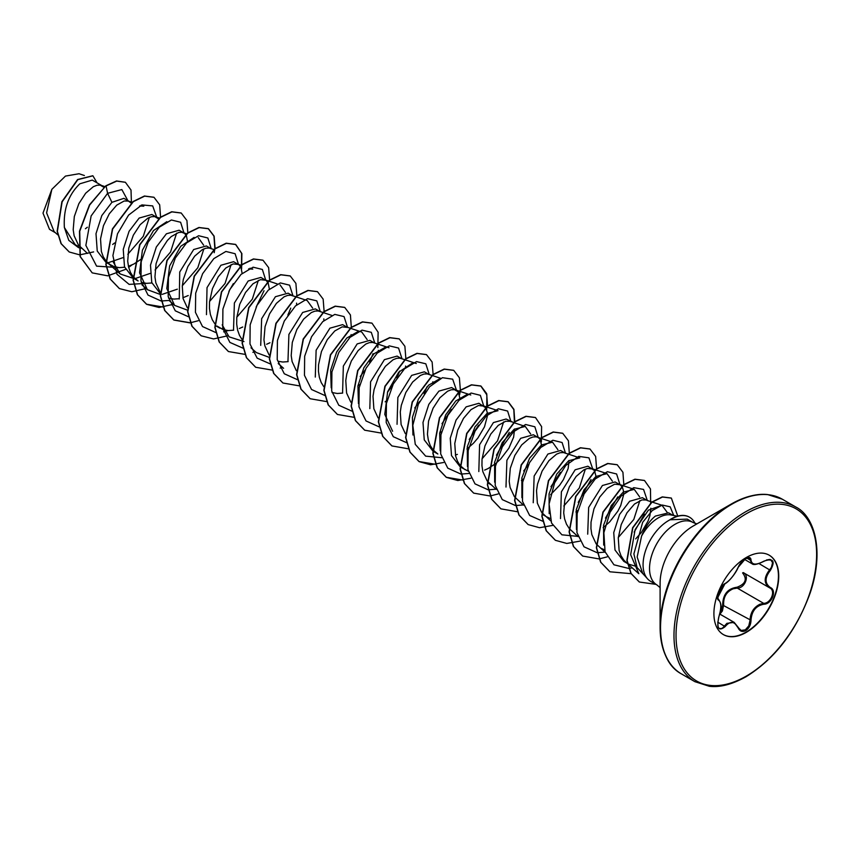 <?xml version="1.0" encoding="UTF-8"?>
<svg xmlns="http://www.w3.org/2000/svg" width="860" height="860" viewBox="0 0 860 860"><rect width="100%" height="100%" fill="white"/><g stroke="black" fill="none" stroke-linecap="round" stroke-linejoin="round"><path stroke-width="1.29" d="M725.163 583.51A0.72 0.602 63.4 0 1 724.905 583.822C713.101 602.29 719.175 595.991 717.842 598.538L718.433 599.302A0.72 0.666 115.6 0 1 718.702 600.194C714.982 599.173 720.379 585.262 725.163 583.51C730.108 580.328 734.408 574.975 738.063 567.46L745.706 558.462C749.049 556.786 750.812 557.301 751.006 560C751.683 565.009 755.994 565.396 763.916 561.15C773.376 557.914 775.537 560.978 770.399 570.352C764.647 577.683 764.647 583.413 770.399 587.552C777.161 590.347 771.753 604.247 763.916 604.225C755.983 605.687 751.683 611.041 751.006 620.286C750.812 624.93 749.049 628.37 745.706 630.627C742.298 632.283 739.75 631.326 738.063 627.768C734.397 621.049 730.097 620.662 725.163 626.617C718.756 631.616 716.606 628.542 718.702 617.405C721.465 608.332 721.465 602.602 718.702 600.194M719.412 628.402L721.293 628.628L722.905 627.736L726.893 623.339L734.15 622.371L738.063 627.768M738.192 627.585L741.159 630.445L745.33 629.832L748.77 625.897L750.049 620.286C750.361 612.696 753.661 607.353 759.928 604.247L763.659 603.344C771.022 603.419 776.042 590.519 769.678 587.864L743.266 572.609C749.909 575.372 744.867 588.369 737.246 588.089L733.171 588.799C726.453 591.701 723.271 597.109 723.636 605.032L722.368 611.009L719.917 614.147M720.078 612.868L721.604 610.632L722.69 605.085C722.862 594.475 727.646 588.53 737.041 587.229C745.588 583.94 747.437 579.178 742.599 572.932L743.212 572.588M769.087 555.119A45.838 26.466 -60 0 1 775.924 591.906A45.838 26.466 -60 0 1 746.018 632.154A45.838 26.466 -60 0 1 723.249 634.519M746.329 557.484A45.838 26.466 -60 0 1 769.249 555.216A45.838 26.466 -60 0 1 776.268 591.938A45.838 26.466 -60 0 1 746.329 632.337A45.838 26.466 -60 0 1 723.411 634.605A45.838 26.466 -60 0 1 716.38 597.872A45.838 26.466 -60 0 1 746.329 557.484M696.912 523.88L693.074 522.504A36.077 20.833 120 0 0 675.036 524.288A36.077 20.833 120 0 0 651.471 556.087A36.077 20.833 120 0 0 656.997 584.993L650.547 581.274A36.077 20.833 -60 0 1 647.462 578.737A36.077 20.833 -60 0 1 646.053 549.228A36.077 20.833 -60 0 1 668.586 520.569A36.077 20.833 -60 0 1 670.058 519.762L669.671 519.881A36.163 20.877 -60 0 1 671.262 518.902A36.163 20.877 -60 0 1 689.344 517.107A36.163 20.877 -60 0 1 689.462 517.172M764.862 494.489A100.437 57.985 120 0 0 731.129 504.121L741.363 499.069C751.156 495.177 759.917 493.683 767.658 494.575L782.278 499.198A100.856 58.233 120 0 0 731.849 504.196A100.856 58.233 120 0 0 665.962 593.077A100.856 58.233 120 0 0 681.421 673.896C668.209 666.887 661.103 651.299 660.104 627.133L660.104 583.23A46.666 26.939 120 0 1 693.106 526.083L731.129 504.121A100.437 57.985 120 0 0 660.104 627.133A100.437 57.985 120 0 0 668.629 661.168M672.95 515.344L668.607 512.839L655.363 516.086C649.741 520.644 645.14 527.309 641.571 536.102A32.218 18.598 -60 0 1 658.384 517.838A32.218 18.598 -60 0 1 671.155 514.979L677.336 516.236M641.571 536.102L637.163 557.022L642.657 573.308L647.462 578.737M101.684 185.534L92.278 180.095L79.829 183.803C68.456 194.736 63.296 209.302 64.371 227.481L75.164 244.616L78.41 246.487M103.909 187.319L100.158 185.104L96.944 185.266L93.321 186.706L85.667 193.221L78.83 203.713L74.315 216.548L73.197 229.695L74.11 235.715L78.346 244.842M78.572 245.132L87.494 253.421M128.935 201.261L123.894 198.348L111.918 202.326L101.802 215.58L95.997 233.673L97.244 251.066L106.027 262.429L114.262 266.729L119.293 267.621L124.646 267.245M131.161 203.057L128.366 201.079L124.195 200.993L116.745 205.121L109.295 213.796L103.447 225.696L100.534 238.951L101.362 251.442L103.254 256.774L106.102 261.203L110.854 265.224M128.409 266.299L133.741 264.074M156.692 217.29L151.865 214.495L139.159 218.064L129.075 231.286L123.249 249.357L124.496 266.815L133.279 278.167L138.105 280.951L133.354 276.942L130.505 272.512L128.613 267.18L127.699 261.161L128.806 248.013L133.332 235.178L140.169 224.686L147.823 218.171L151.446 216.731L154.66 216.57L158.412 218.784M141.276 282.381L146.544 283.348L151.908 282.972M183.438 232.727L179.117 230.233L166.41 233.791L156.326 246.992L150.489 265.149L151.758 282.553L160.53 293.894M187.62 241.939L186.426 235.726L184.545 233.415L181.911 232.307L178.697 232.458L171.248 236.586L167.421 240.413L160.583 250.916L156.058 263.751L154.95 276.888L155.853 282.908L160.089 292.045M168.528 298.119L173.784 299.087L179.149 298.71M182.9 297.764L188.232 295.539M210.689 248.465L206.368 245.96L193.661 249.529L179.74 271.997L179.267 299.011M213.839 249.507L209.163 248.035L205.948 248.196L202.326 249.636L194.672 256.151L187.835 266.643L183.309 279.478L182.277 286.144L183.105 298.646L187.34 307.772M242.122 273.405L240.929 267.191L239.037 264.88L233.608 261.698L220.912 265.256L207.024 287.638L206.475 314.642M238.446 264.482L233.189 263.923L225.75 268.051L218.3 276.726L212.452 288.627L209.528 301.881L209.453 308.353L210.356 314.373L212.259 319.705L214.828 323.801M216.978 326.069L223.256 329.66L228.287 330.552L233.651 330.175M269.373 289.143L268.18 282.918L266.288 280.618L260.859 277.425L248.164 280.994L234.382 303.01L233.522 329.81M265.697 280.22L260.44 279.661L252.99 283.779L245.541 292.454L239.703 304.354L236.779 317.609L236.694 324.08L237.607 330.111L239.51 335.443L242.069 339.528M292.432 295.657L288.111 293.163L275.415 296.721L261.644 318.694L260.72 345.387M295.582 296.7L290.906 295.238L287.692 295.388L284.069 296.829L276.415 303.344L269.578 313.846L265.063 326.682L263.945 339.818L264.858 345.838L269.094 354.965M278.489 361.34L282.789 362.017L288.143 361.641M319.683 311.395L315.362 308.89L302.666 312.459L288.906 334.411L287.971 361.125M322.833 312.438L318.157 310.965L314.943 311.127L311.32 312.567L303.666 319.082L296.829 329.573L292.303 342.409L291.196 355.546L292.11 361.576L296.345 370.703M346.935 327.123L342.613 324.629L329.907 328.187L316.125 350.235L315.287 377.078M347.44 327.413L342.194 326.854L334.744 330.982L327.294 339.646L321.446 351.557L318.533 364.812L318.447 371.284L319.361 377.303L321.253 382.635L323.822 386.731M332.024 392.515L337.281 393.482L342.656 393.095M374.186 342.85L369.864 340.356L357.158 343.925L343.333 366.091L342.581 392.912M377.336 343.903L372.66 342.43L369.445 342.592L365.822 344.032L358.168 350.547L351.332 361.039L346.806 373.874L345.774 380.539L346.601 393.041L350.837 402.168M401.437 358.588L397.116 356.094L384.409 359.652L370.585 381.797L369.821 408.618M404.576 359.63L399.911 358.168L396.696 358.319L393.074 359.76L385.42 366.274L378.583 376.766L374.057 389.612L373.025 396.277L373.853 408.769L378.088 417.895M428.688 374.315L424.356 371.821L411.66 375.39L397.858 397.46L397.051 424.302M431.827 375.368L427.151 373.896L423.937 374.057L420.325 375.498L412.66 382.012L405.823 392.504L401.308 405.339L400.276 412.004L401.104 424.507L405.339 433.633M455.929 390.053L451.608 387.559L438.912 391.117L428.828 404.329L422.991 422.454L424.249 439.879L433.021 451.221L437.858 454.005L433.096 449.995L430.258 445.566L428.355 440.234L427.441 434.214L428.56 421.067L433.075 408.231L439.911 397.739L447.565 391.225L451.188 389.784L454.402 389.634L458.154 391.848M455.402 455.08L457.369 454.381M485.406 407.575L478.859 403.286L466.163 406.855L456.058 420.088L450.242 438.224L451.5 455.596L460.272 466.948L468.281 471.173M483.696 406.081L478.44 405.522L470.99 409.639L463.54 418.315L457.692 430.215L454.779 443.47L455.606 455.972L457.498 461.304L460.347 465.733L465.099 469.743M513.581 422.561L506.11 419.024L493.414 422.582L479.59 444.717L478.816 471.56M509.862 421.325L505.691 421.25L498.241 425.377L490.791 434.042L484.943 445.942L482.03 459.208L481.944 465.679L482.858 471.699L487.093 480.826M487.319 481.127L496.241 489.404M537.683 437.245L533.361 434.752L520.655 438.32L506.895 460.283L505.992 487.072M540.832 438.299L536.156 436.826L532.942 436.987L529.319 438.417L521.665 444.942L514.828 455.435L510.302 468.27L509.195 481.406L510.098 487.437L514.334 496.564M514.57 496.854L523.493 505.142M564.934 452.983L560.612 450.489L547.906 454.048L534.135 476.042L533.232 502.735M568.084 454.026L563.408 452.553L560.193 452.715L556.571 454.155L548.916 460.67L542.079 471.162L537.554 483.997L536.522 490.673L537.35 503.164L541.585 512.291M541.822 512.592L550.733 520.87M546.852 516.935L550.024 518.365M594.411 470.506L587.864 466.217L575.157 469.786L561.376 491.823L560.505 518.58M592.691 469.012L587.434 468.442L583.822 469.882L576.168 476.408L569.331 486.9L564.805 499.735L563.698 512.872L564.601 518.902L566.504 524.235L569.341 528.663L577.984 536.608M603.139 527.674L609.729 521.859L617.888 511.119L620.726 505.508L623.532 495.102L623.457 490.823L622.425 487.448L620.533 485.137L615.104 481.955L602.409 485.513L588.659 507.421L587.702 534.167M619.942 484.739L614.685 484.18L607.235 488.308L599.796 496.972L593.948 508.873L591.024 522.127L590.949 528.61L591.852 534.63L596.087 543.756M596.313 544.058L605.236 552.335M601.355 548.4L604.526 549.83M627.628 563.751L638.829 573.717L630.649 554.689L635.132 529.588L648.365 510.173L661.953 505.25L647.193 500.477L642.355 497.682L629.66 501.251L619.576 514.452L613.739 532.598L614.997 550.002L623.769 561.343L627.069 563.246M646.118 499.993L641.936 499.907L634.486 504.035L627.037 512.711L621.199 524.611L618.275 537.865L619.103 550.368L620.995 555.7L623.844 560.129L627.381 563.537M628.606 564.138L636.593 566.514M85.398 228.76L87.344 227.233M112.649 244.487L114.595 242.961M134.01 263.923L141.846 258.699M239.37 328.52L242.735 326.993M266.622 344.258L269.986 342.731M296.625 304.87L296.582 303.118M323.865 320.608L323.822 318.856M351.116 336.335L351.073 334.583M357.889 386.086L359.846 384.56M378.368 352.073L378.325 350.321M385.14 401.813L387.097 400.287M405.619 367.8L405.576 366.048M432.87 383.538L432.827 381.786M439.643 433.279L441.588 431.752M460.121 399.266L458.305 392.042M466.894 449.006L473.484 443.201L477.923 437.998L484.481 426.85L487.287 416.444L487.201 412.166L485.556 407.769M484.621 470.108L487.986 468.592M488.254 468.453L495.693 463.54L500.735 458.928L508.883 448.2L513.624 437.149L514.57 428.979M521.396 480.471L523.342 478.956M541.865 446.458L540.058 439.234M539.908 439.041L538.188 437.546M550.593 494.683L559.677 485.201L563.386 479.665L568.127 468.614L569.073 460.444M575.888 511.937L577.845 510.421M596.367 477.923L594.561 470.7M635.669 538.908L641.431 532.394L647.978 521.235L649.88 515.817L650.859 508.195M55.427 232.748L49.493 229.319L43 213.108L51.858 189.329L65.457 176.085L78.969 173.752M51.858 189.329L46.601 212.871L54.105 231.566L57.749 234.812M111.918 202.326L107.586 193.317L121.84 189.565L127.882 200.649M81.506 248.271L78.712 247.669M78.496 247.605L68.789 240.359L64.371 227.481M119.185 267.611L96.599 266.149L85.86 245.379L91.138 215.924L107.586 193.317L106.07 185.932L116.745 181.095L125.409 182.309L131.01 190.028L131.429 202.842M93.622 251.905L79.84 254.839M79.647 254.839L69.294 252.012L61.264 243.767L57.373 231.383L62.124 201.842L77.819 179.654L92.901 175.805L97.072 182.868M105.844 185.803L89.483 204.83L79.485 231.189L80.098 256.517L92.203 272.878L80.324 256.646L79.711 231.329L89.709 204.959L105.844 185.803L116.519 180.965L125.302 182.245M69.176 251.948L61.038 243.638L57.147 231.243L61.888 201.713L77.594 179.525L92.783 175.741M661.953 505.25L667.091 512.216M603.688 545.111L603.559 525.309L611.266 505.519L623.199 492.156L634.271 489.372L639.646 496.908M639.851 500.606L633.788 519.483L618.308 537.468M576.437 529.405L576.308 509.593L584.005 489.802L595.948 476.429L607.02 473.645L612.395 481.17M549.185 513.656L549.067 493.844L556.764 474.053L568.686 460.702L579.769 457.907L568.353 454.123M585.348 469.141L579.296 488.007L563.816 506.002M521.913 497.693L521.848 477.945L529.577 458.219L541.488 444.942L552.518 442.18L557.893 449.715M494.693 482.213L494.554 462.4L502.251 442.61L514.183 429.248L525.266 426.442L530.641 433.977M467.442 466.453L467.302 446.673L475.021 426.85L486.932 413.51L498.026 410.704L486.61 406.92M503.605 421.938L497.553 440.804L482.062 458.799M440.191 450.726L439.664 433.107L445.663 414.896L455.8 400.943L466.604 394.729M412.94 435.01L412.413 417.39L418.401 399.18L428.527 385.237L439.342 379.002M392.601 431.247L384.785 414.391L387.645 391.741L398.707 372.176L412.09 363.275M358.448 403.544L357.921 385.914L363.909 367.714L374.046 353.75L384.85 347.537M331.197 387.806L330.659 370.208L336.658 351.987L346.773 338.044L357.588 331.81M350.364 328.262L361.77 332.046L367.156 339.582M307.256 300.624L312.653 308.116M269.212 357.351L256.355 352.579L250.991 347.816M280.027 284.853L285.402 292.389M243.96 341.56L229.104 336.851L222.192 324.865M248.604 268.879L252.775 269.115L250.034 268.202M258.355 280.349L252.302 299.205L236.812 317.211M231.103 264.611L225.051 283.477L209.571 301.484M187.458 310.159L174.612 305.386L166.797 288.552L169.635 265.901L180.729 246.304L194.102 237.414M198.273 237.65L203.648 245.186M203.852 248.884L197.8 267.75L182.32 285.746M177.332 289.164L162.207 294.367M160.218 294.432L147.361 289.659L139.546 272.803L142.405 250.185L153.478 230.555L166.851 221.676M176.612 233.146L170.549 252.012L155.069 270.008M150.081 273.437L134.966 278.629M134.16 278.672L120.11 273.921L113.197 261.924M139.589 205.959L143.781 206.185L141.029 205.271M149.361 217.419L143.287 236.296L127.817 254.28M122.84 257.699L107.704 262.891M670.058 519.762L687.247 519.139L693.074 522.504M156.778 217.333L152.682 205.905L141.932 204.916L128.581 215.107L117.508 233.78L112.907 255.581L116.938 274.222L129.118 284.38L146.436 283.348M184.018 233.071L180.611 222.256L171.398 219.988L159.326 227.169L148.103 242.273L141.19 261.752L140.954 280.887L148.027 295.087L161.153 301.011M161.357 301.021L169.022 300.419M211.27 248.798L207.862 237.994L198.638 235.715L186.577 242.896L175.343 258.011L168.442 277.479L168.195 296.625L175.279 310.815L188.404 316.738M228.878 291.379L233.361 283.596M238.521 264.536L235.113 253.721L225.89 251.453L213.828 258.634L202.595 273.738L195.682 293.217L195.446 312.352L202.519 326.553L215.656 332.476M223.665 331.852L228.19 330.541M256.13 307.106L264.031 290.723M265.772 280.263L262.354 269.449L253.109 267.191L241.015 274.415L229.781 289.594L222.901 309.116L222.729 328.262L229.889 342.409L243.111 348.225M287.863 315.061L290.755 308.095M293.023 296.001L289.594 285.176L280.36 282.918L268.266 290.153L257.032 305.321L250.152 324.844L249.98 343.989L257.14 358.136L270.363 363.952M320.275 311.589L316.802 300.86L307.558 298.667L295.496 305.902L284.294 321.027L277.425 340.485L277.21 359.598L284.284 373.767L297.41 379.668M347.526 327.316L344.043 316.587L334.809 314.394L322.747 321.629L311.546 336.765L304.666 356.223L304.462 375.325L311.535 389.494L324.661 395.406M360.222 376.529L365.124 370.036M369.617 362.254L373.025 353.654M374.767 343.054L371.294 332.325L362.049 330.132L349.998 337.367L338.797 352.492L331.917 371.95L331.702 391.063L338.786 405.232L351.901 411.134M387.462 392.267L392.375 385.764M396.868 377.991L399.75 371.036M402.018 358.781L398.546 348.053L389.3 345.86L377.239 353.094L366.048 368.231L359.168 387.688L358.953 406.791L366.037 420.959L379.152 426.872M414.724 408.005L419.626 401.502M424.109 393.719L427.001 386.763M429.269 374.519L425.797 363.791L416.552 361.598L404.49 368.832L393.3 383.958L386.419 403.415L386.204 422.529L393.289 436.697L406.404 442.599M441.975 423.733L451.36 409.457M456.52 390.397L452.672 379.174L442.459 377.701L429.538 386.806L418.347 404.243L412.821 425.324L415.272 444.34L425.668 456.144L441.664 457.713M469.216 439.471L478.612 425.184M483.771 406.124L480.353 395.32L471.14 393.041L459.068 400.222L447.845 415.337L440.933 434.805L440.696 453.951L447.77 468.141L460.906 474.064M461.111 474.075L468.915 473.452M496.467 455.198L509.281 432.322M511.023 421.851L507.604 411.048L498.392 408.779L486.319 415.95L475.096 431.064L468.184 450.543L467.947 469.678L475.021 483.879L488.158 489.802M488.351 489.813L496.166 489.179M523.718 470.936L528.62 464.432M538.263 437.589L534.856 426.786L525.643 424.507L513.571 431.688L502.347 446.802L495.435 466.27L495.199 485.416L502.272 499.606L515.409 505.529M515.602 505.54L523.267 504.949M550.97 486.663L560.365 472.387M565.514 453.317L562.096 442.502L552.851 440.245L540.757 447.479L529.534 462.648L522.654 482.17L522.482 501.315L529.642 515.462L542.854 521.278M578.221 502.39L591.024 479.514M592.766 469.055L588.928 457.832L578.716 456.359L565.783 465.464L554.592 482.901L549.078 503.992L551.518 523.009L561.913 534.812L577.909 536.382M605.462 518.129L617.749 496.897M620.017 484.782L616.609 473.978L607.386 471.71L595.324 478.88L584.091 493.995L577.178 513.474L576.942 532.609L584.015 546.809L597.152 552.722M597.356 552.743L605.161 552.109M634.153 532.114L644.462 514.119M647.268 500.369L643.559 489.426L633.777 487.652L621.242 495.919L610.041 512.313L603.87 532.695L605.074 551.819L613.943 564.794L628.682 568.428M628.853 568.406L632.261 567.88M673.745 515.505L670.166 506.819L662.264 505.046L652.235 510.582L642.667 522.299L633.884 553.926L637.099 567.557L645.193 576.178M92.203 272.878L107.726 275.834L125.538 269.395M128.656 267.385L132.053 264.88M160.573 217.397L159.68 204.82L154.004 197.305L144.652 196.144L133.321 201.659L112.638 229.05L106.07 264.59L110.37 279.124L119.454 288.605L131.816 291.744L146.114 288.552M187.824 233.125L186.932 220.558L181.245 213.043L171.903 211.882L160.573 217.397L139.89 244.788L133.321 280.317L137.621 294.862L146.705 304.343L159.068 307.471L173.365 304.289M215.107 248.529L214.14 236.167L208.496 228.771L199.154 227.61L187.824 233.125L167.141 260.515L160.573 296.055L164.873 310.589L173.956 320.07L190.329 322.93M241.606 268.911L241.875 253.571L235.748 244.509L226.406 243.348L215.075 248.862L194.392 276.254L187.824 311.793L192.113 326.327L201.208 335.808L213.57 338.937L227.868 335.755M269.61 279.994L268.642 267.632L262.999 260.236L253.657 259.075L242.326 264.59L221.643 291.981L215.075 327.52L219.364 342.065L228.459 351.546L244.993 354.374M252.904 352.353L255.119 351.482M296.689 297.065L296.818 296.055M296.861 295.733L295.894 283.37L290.25 275.974L280.908 274.813L269.567 280.328L248.895 307.719L242.326 343.258L246.616 357.792L255.71 367.274L272.233 370.101M280.145 368.091L282.36 367.22M324.113 311.46L323.145 299.097L317.501 291.701L308.16 290.54L296.818 296.055L276.146 323.446L269.567 358.986L273.867 373.53L282.962 383.012L299.323 385.861M351.321 327.52L350.428 314.954L344.752 307.439L335.4 306.278L324.069 311.782L303.387 339.184L296.818 374.723L301.118 389.257L310.202 398.739L326.574 401.588M377.852 347.569L378.12 332.239L372.004 323.166L362.651 322.005L351.321 327.52L330.638 354.911L324.069 390.451L328.369 404.995L337.453 414.466L353.987 417.304M405.683 359.996L405.823 358.986M405.856 358.663L404.888 346.3L399.255 338.904L389.902 337.743L378.572 343.248L357.889 370.649L351.321 406.189L355.621 420.723L364.704 430.204L381.077 433.053M432.935 375.734L433.075 374.723M433.107 374.39L432.139 362.028L426.495 354.632L417.154 353.471L405.823 358.986L385.14 386.377L378.572 421.916L382.861 436.45L391.956 445.931L408.317 448.791M459.606 394.772L460.315 390.451M460.358 390.128L459.39 377.766L453.747 370.37L444.394 369.209L433.064 374.723L412.392 402.114L405.823 437.643L410.113 452.188L419.196 461.669L430.548 464.787L443.642 462.487M487.566 406.189L486.674 393.611L480.998 386.097L471.645 384.936L460.315 390.451L439.643 417.842L433.075 453.381L437.364 467.915L446.447 477.397L457.789 480.514L470.893 478.214M514.817 421.916L513.925 409.338L508.249 401.835L498.897 400.674L487.566 406.189L466.894 433.58L460.315 469.108L464.615 483.653L473.699 493.135L490.071 495.983M490.232 495.962L498.144 493.952M541.348 441.965L541.617 426.635L535.5 417.562L526.148 416.401L514.817 421.916L494.135 449.307L487.566 484.846L491.866 499.38L500.95 508.862L517.322 511.721M569.32 453.381L568.428 440.804L562.741 433.3L553.399 432.128L542.069 437.654L521.386 465.045L514.817 500.574L519.117 515.119L528.201 524.6L539.542 527.717L552.647 525.417M596.603 468.786L595.636 456.423L589.992 449.027L580.65 447.866L569.32 453.381L548.637 480.772L542.069 516.312L546.369 530.846L555.452 540.327L566.794 543.445L579.898 541.144M623.812 484.846L622.93 472.28L617.243 464.765L607.902 463.594L596.571 469.108L575.888 496.51L569.32 532.05L573.62 546.584L582.704 556.065L599.065 558.914M599.237 558.892L607.149 556.882M650.676 503.218L650.461 488.953L644.495 480.493L635.153 479.332L623.822 484.846L603.139 512.237L596.571 547.777L600.861 562.322L609.955 571.792L631.068 573.674M677.777 516.118L671.359 498.101L662.49 497.026L651.858 502.294L632.82 527.889L627.112 560.408L631.133 573.523L639.356 582.016L655.9 584.359M153.886 197.241L144.426 196.016L133.096 201.53L112.413 228.921L105.844 264.461L110.144 278.995L119.336 288.541M181.137 212.979L171.677 211.753L160.347 217.268L139.664 244.659L133.096 280.188L137.396 294.733L146.479 304.214L163.174 307.02M171.054 304.977L173.193 304.128M214.204 252.689L214.806 249.056M214.85 248.733L213.957 236.156L208.27 228.642L198.929 227.481L187.598 232.995L166.915 260.387L160.347 295.926L164.636 310.46L173.731 319.942L190.264 322.779M190.425 322.747L198.305 320.715M241.456 268.427L241.617 253.313L235.522 244.38L226.18 243.208L214.839 248.733L194.166 276.125L187.598 311.653L191.887 326.198L201.089 335.744M262.891 260.171L253.431 258.946L242.09 264.461L221.418 291.852L214.85 327.391L219.139 341.925L228.341 351.471M290.142 275.91L280.683 274.673L269.341 280.188L248.669 307.59L242.09 343.129L246.39 357.663L255.592 367.209M317.383 291.637L307.923 290.411L296.592 295.926L275.91 323.317L269.341 358.856L273.641 373.401L282.843 382.937M344.634 307.375L335.174 306.138L323.844 311.653L303.161 339.055L296.592 374.594L300.892 389.129L310.094 398.675M371.885 323.102L362.425 321.877L351.095 327.391L330.412 354.782L323.844 390.322L328.144 404.856L337.346 414.402M399.137 338.84L389.677 337.604L378.346 343.118L357.663 370.51L351.095 406.049L355.384 420.594L364.586 430.14M426.388 354.567L416.928 353.342L405.597 358.856L384.914 386.248L378.346 421.787L382.635 436.321L391.837 445.867M453.628 370.305L444.168 369.069L432.838 374.584L412.166 401.975L405.597 437.514L409.887 452.048L418.971 461.53L435.676 464.346M486.695 410.016L486.867 394.901L480.772 385.968L471.42 384.807L460.089 390.322L439.417 417.713L432.838 453.252L437.138 467.786L446.222 477.268L462.927 480.073M514.452 422.851L513.818 409.596L508.013 401.695L498.671 400.534L487.34 406.049L466.658 433.44L460.089 468.979L464.389 483.513L473.581 493.06M535.382 417.498L525.922 416.272L514.592 421.787L493.909 449.178L487.34 484.717L491.64 499.252L500.832 508.798M562.634 433.236L553.173 432L541.843 437.514L521.16 464.905L514.592 500.445L518.892 514.99L528.083 524.535M589.885 448.963L580.425 447.737L569.094 453.252L548.411 480.643L541.843 516.183L546.143 530.717L555.334 540.263M617.136 464.701L607.676 463.465L596.346 468.979L575.663 496.37L569.094 531.91L573.384 546.455L582.586 556.001M644.387 480.428L634.927 479.203L623.586 484.717L602.914 512.108L596.346 547.648L600.635 562.182L609.837 571.728M671.241 498.037L662.264 496.897L651.622 502.154L632.595 527.76L626.886 560.279L630.896 573.384L639.238 581.951M670.176 519.827A36.163 20.877 -60 0 1 689.57 517.236A36.163 20.877 -60 0 1 695.02 523.407M740.417 630.101L734.203 622.414M763.916 561.15L763.895 561.322C757.37 564.493 753.403 565.289 752.005 563.708L749.146 557.946L745.566 558.667C741.847 561.29 739.385 564.182 738.202 567.331L738.202 567.138M770.399 587.552L769.689 587.875C763.723 583.542 763.723 577.49 769.678 569.728L771.42 567.353L772.57 562.655L770.915 560.075L766.787 559.817M722.69 605.085L751.006 620.286M737.041 587.229L737.246 588.089L763.659 603.344L763.916 604.225M738.063 567.46L738.202 567.331C736.407 572.244 729.334 581.618 724.905 583.822C722.733 585.37 721.045 587.337 719.809 589.713L718.154 593.755L717.659 597.711L724.905 583.822A0.72 0.602 63.4 0 1 724.561 583.865M717.692 622.124L725.163 626.617M751.006 560A0.72 0.581 -179.5 0 1 750.049 559.967L746.77 558.075M770.936 560.086L770.936 560.086C770.549 558.968 768.206 559.376 763.895 561.322L763.745 561.258M770.399 570.352L759.079 563.612M745.308 511.969A100.856 58.233 120 0 0 679.411 600.839A100.856 58.233 120 0 0 694.88 681.668L709.339 686.28C719.938 687.591 732.172 684.42 746.029 676.745C774.989 658.814 796.371 630.885 810.174 592.948C824.589 550.808 814.484 516.183 795.736 506.97A100.856 58.233 120 0 0 745.308 511.969M746.329 513.732A99.416 57.394 120 0 0 676.035 635.497A99.416 57.394 120 0 0 746.329 676.078A99.416 57.394 120 0 0 816.624 554.324A99.416 57.394 120 0 0 746.329 513.732M719.798 614.072L734.15 622.361M681.421 673.896L694.88 681.668M731.129 504.121L693.106 526.073M215.022 325.36L219.859 328.154M487.523 482.686L490.813 484.588M542.015 514.151L545.315 516.054M84.388 175.515L78.98 173.72M634.271 489.372L618.867 484.255M607.02 473.634L595.604 469.85M595.324 469.764L591.615 468.528M552.518 442.169L541.101 438.385M525.277 426.442L513.861 422.658M486.33 406.834L482.611 405.597M470.775 394.976L459.358 391.192M459.079 391.096L455.37 389.86M440.771 378.335L432.107 375.454M416.272 363.511L404.856 359.727M389.021 347.773L377.604 343.989M350.084 328.165L346.365 326.929M331.777 315.405L323.113 312.524M283.606 368.316L278.242 363.554M307.267 300.581L295.862 296.797M277.275 283.94L264.622 279.737M241.079 265.235L237.371 264.009M174.601 305.386L169.237 300.624M186.856 233.866L182.868 232.544M147.361 289.659L141.997 284.886M159.337 218.042L155.617 216.806M120.11 273.921L107.973 263.138M132.085 202.304L128.366 201.079M104.834 186.577L101.125 185.341M656.997 584.993L660.104 587.627M782.278 499.198L795.736 506.97M744.47 559.376L751.909 563.676M719.422 628.413L719.422 628.413C717.573 628.187 717.347 624.543 718.756 617.48C720.529 609.278 723.002 606.042 718.573 599.377M738.202 567.331L743.008 560.591L738.202 567.331"/></g></svg>
